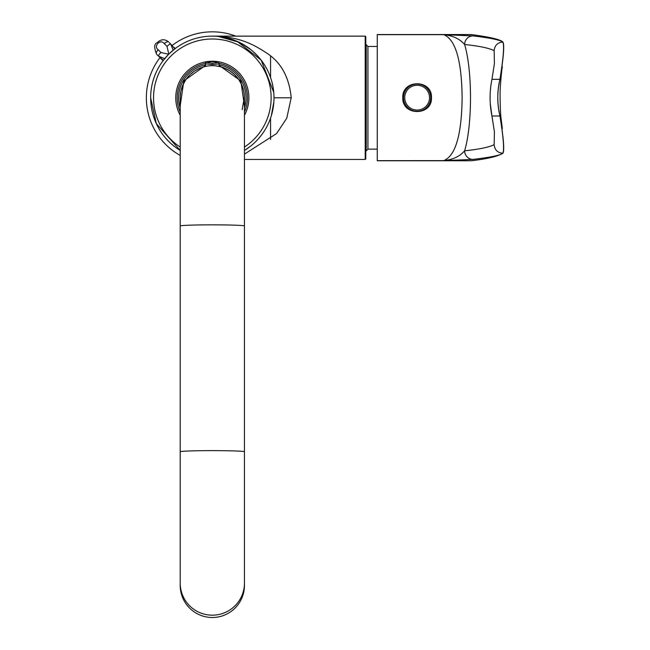 <?xml version="1.0" encoding="UTF-8"?>
<svg xmlns="http://www.w3.org/2000/svg" width="650" height="650" viewBox="0 0 650 650"><rect width="100%" height="100%" fill="white"/><g stroke="black" fill="none" stroke-linecap="round" stroke-linejoin="round"><path stroke-width="0.97" d="M273.764 92.446L261.17 60.149L237.063 41.308M244.449 159.469L365.211 159.469L365.211 36.132L212.339 36.132C237.234 36.579 251.111 42.811 266.191 52.748C280.873 61.986 289.209 77.001 291.208 97.801L286.772 118.194L276.599 133.551L244.449 154.123M216.556 36.278L218.213 36.416M218.221 36.416L239.037 42.218M252.947 51.399L258.221 56.607M163.312 60.377L161.899 59.54L163.061 60.702L168.838 54.072L175.232 48.539L174.07 47.369L174.899 48.791M180.204 115.278A36.571 36.571 0 0 1 212.331 61.23A36.571 36.571 0 0 1 244.449 115.278M177.19 97.801A35.141 35.141 0 0 1 205.676 63.302A35.141 35.141 0 0 0 180.204 112.036M244.449 112.036A35.141 35.141 0 0 0 218.977 63.302A35.141 35.141 0 0 1 244.449 112.036M365.211 36.132L365.779 36.701L365.779 158.893L365.211 159.469M270.554 56.201L270.554 77.488M270.554 118.113L270.554 139.401M180.204 150.442A61.669 61.669 0 0 1 165.409 57.777A61.669 61.669 0 0 1 259.244 57.777A61.669 61.669 0 0 1 244.449 150.442A61.669 61.669 0 0 0 259.244 57.777A61.669 61.669 0 0 0 165.409 57.777A61.669 61.669 0 0 0 180.204 150.442L156.309 123.589L150.654 97.801M180.204 583.082L180.204 585.423A32.126 32.078 0 0 0 212.331 617.5A32.126 32.078 0 0 0 244.449 585.423L244.449 451.758A32.126 1.121 0 0 0 212.331 450.637A32.126 1.121 0 0 0 180.204 451.758L180.204 583.082A32.126 32.078 0 0 0 212.331 615.168A32.126 32.078 0 0 0 244.449 583.082M244.449 225.972A32.126 1.121 0 0 0 212.331 224.851A32.126 1.121 0 0 0 180.204 225.972L180.204 97.801A32.126 32.126 0 0 1 212.331 65.674A32.126 32.126 0 0 1 244.449 97.801L244.449 451.758M205.156 66.487L207.252 66.081M215.069 65.796L219.497 66.487M377.26 149.143L367.933 149.143L366.21 150.865L366.21 44.736L365.779 44.736M367.933 149.143L367.933 46.459L366.21 44.736M174.817 48.815L170.674 43.981L173.176 50.156M164.678 58.646L158.502 56.144L163.337 60.288M174.899 48.206L174.07 47.369M174.501 47.808L175.232 48.539M161.899 59.54L159.989 57.631A65.975 65.975 0 0 0 180.204 155.423A65.975 65.975 0 0 1 159.989 57.631L162.199 59.841M160.94 52.496A4.306 0.861 135 0 0 158.502 56.144L156.601 54.243C153.904 47.588 154.123 43.729 157.235 42.656C161.005 39.032 164.848 38.837 168.764 42.071A4.306 2.056 135 0 0 164.271 43.664C160.648 38.472 153.002 46.126 158.194 49.749L160.94 52.496L168.651 54.267M168.789 54.121L167.026 46.41A4.306 0.861 -45 0 1 170.674 43.981L169.496 42.803M158.194 49.749A4.306 2.056 -45 0 0 156.601 54.243L157.324 54.966M172.161 45.468A65.975 65.975 0 0 1 235.763 36.132A65.975 65.975 0 0 0 172.161 45.468M223.893 67.828L219.066 66.389L219.066 63.83L212.331 64.618L205.587 63.83L205.538 66.397M180.594 102.797L180.204 97.167M180.221 96.728L180.854 91.358M180.903 91.106L182.756 85.239M182.78 85.199L185.786 79.706M185.827 79.641L189.759 74.937M189.995 74.709L194.602 71.004M195.065 70.704L200.403 67.974M200.72 67.844L205.189 66.479M223.933 67.844L229.523 70.663M229.588 70.704L234.422 74.482M234.658 74.709L238.509 79.194M238.826 79.641L241.743 84.882M241.881 85.199L243.653 90.691M243.726 91.008L244.416 96.281M244.432 96.728L242.158 109.728M244.449 105.893L240.825 80.909L219.066 65.366M205.587 65.366L183.828 80.909L180.204 105.893M180.204 107.989A33.703 33.703 0 0 1 205.587 64.781A33.703 33.703 0 0 0 180.204 107.989M219.066 64.781A33.703 33.703 0 0 1 244.449 107.989A33.703 33.703 0 0 0 219.066 64.781M377.26 34.669L443.739 34.669L472.94 35.904C490.149 37.919 500.086 39.967 502.759 42.055C504.441 44.891 503.498 57.314 499.923 79.324L491.952 79.324L494.423 63.464L494.154 50.651C489.027 48.076 479.18 46.02 464.62 44.501C472.452 70.558 472.452 124.743 464.62 150.808C479.18 149.289 489.027 147.241 494.154 144.657L494.423 131.852L491.952 115.992L499.964 115.992C497.087 103.772 497.087 91.544 499.964 79.324L499.923 79.324C497.063 91.544 497.063 103.764 499.923 115.992C503.49 137.963 504.433 150.386 502.759 153.262C500.086 155.342 490.149 157.398 472.94 159.412L443.739 160.648C455.536 155.829 461.671 134.843 462.126 97.654C461.671 60.483 455.544 39.496 443.739 34.678L377.26 34.556L471.161 34.556C489.913 37.017 500.5 39.52 502.938 42.055C504.562 44.923 503.571 57.346 499.964 79.324M499.964 115.992C503.571 137.963 504.562 150.386 502.938 153.262C497.591 156.447 486.996 158.949 471.161 160.761L377.26 160.761L377.26 34.678M402.781 97.654C401.895 79.17 432.339 79.129 431.47 97.654C432.364 116.139 401.911 116.179 402.781 97.654M472.94 35.904A8.604 8.32 96.7 0 0 464.62 44.501C459.818 38.911 452.863 35.636 443.739 34.678L443.739 34.669M443.739 160.648L377.26 160.648L443.739 160.631C452.863 159.681 459.818 156.406 464.62 150.808A8.604 8.32 -96.7 0 0 472.94 159.412M491.952 115.992L490.319 104M429.163 91.276A13.626 13.626 0 0 1 423.507 109.696A13.626 13.626 0 0 1 405.088 104.041A13.626 13.626 0 0 1 410.743 85.621A13.626 13.626 0 0 1 429.163 91.276M428.074 91.853A12.391 12.391 0 0 0 406.624 91.073A12.391 12.391 0 0 0 416.674 110.045A12.391 12.391 0 0 0 428.074 91.853M244.449 147.046A58.801 58.801 0 0 0 256.677 59.191A58.801 58.801 0 0 0 167.976 59.191A58.801 58.801 0 0 0 180.204 147.046M291.208 97.801L273.999 97.801M167.026 46.41L164.271 43.664M273.869 101.766L271.318 115.765M212.331 63.196C205.473 62.668 205.473 62.148 212.331 61.62L212.331 61.62C219.18 62.148 219.18 62.668 212.331 63.196L212.331 64.618M494.154 50.651C494.666 45.443 497.534 42.575 502.759 42.055L502.938 42.055M502.938 153.262L502.759 153.262C497.543 152.75 494.674 149.882 494.154 144.657M216.523 36.278L218.847 36.473M218.928 36.489L228.231 38.22M216.271 36.254L218.741 36.465M218.904 36.481L228.207 38.212M239.947 42.664L250.583 49.433M259.382 57.947L262.153 61.466M270.384 77.009L271.131 79.227M272.277 83.354L273.309 88.619M273.325 106.868L272.301 112.166M271.148 116.317L270.4 118.56M262.178 134.111L259.366 137.686M250.599 146.153L244.449 150.442M180.204 225.972L180.204 451.758M366.21 150.865L365.779 150.865M377.26 46.459L367.933 46.459M219.066 63.83C218.782 62.433 219.294 62.018 212.331 61.604C206.716 61.799 204.466 62.538 205.587 63.83M500.069 78.796L502.344 66.82C502.271 69.119 501.987 64.106 500.354 86.669C499.761 92.657 500.207 112.076 501.134 119.08L502.344 128.497L500.468 118.511M499.159 111.711L499.029 110.947M498.444 107.153L498.355 106.527M497.924 102.44L497.876 101.814M497.876 93.462L497.965 92.357M498.997 84.557L499.192 83.452M494.423 63.464L491.944 79.324C489.483 91.544 489.483 103.764 491.936 115.992L494.423 131.852"/></g></svg>
